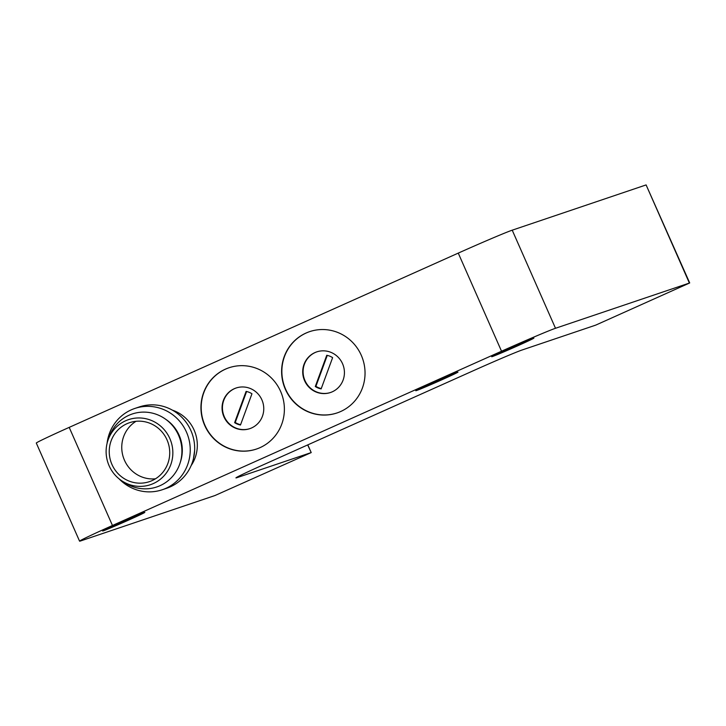 <?xml version="1.0" encoding="UTF-8"?>
<svg xmlns="http://www.w3.org/2000/svg" width="726" height="726" viewBox="0 0 726 726"><rect width="100%" height="100%" fill="white"/><g stroke="black" fill="none" stroke-linecap="round" stroke-linejoin="round"><path stroke-width="1.09" d="M194.622 450.655L193.425 458.814M129.11 519.861A23.06 0.526 -23.8 0 1 102.629 530.987A23.06 0.526 -23.8 0 1 118.347 523.5A23.06 0.526 -23.8 0 1 144.828 512.375A23.06 0.526 -23.8 0 1 129.11 519.861M518.173 345.594A23.06 0.526 -23.8 0 1 491.693 356.711A23.06 0.526 -23.8 0 1 507.41 349.224A23.06 0.526 -23.8 0 1 533.891 338.107A23.06 0.526 -23.8 0 1 518.173 345.594M442.261 379.598A23.06 0.526 -23.8 0 1 415.78 390.715A23.06 0.526 -23.8 0 1 431.498 383.228A23.06 0.526 -23.8 0 1 457.979 372.111A23.06 0.526 -23.8 0 1 442.261 379.598M330.629 392.467A21.453 20.791 71.3 0 1 304.557 379.58A21.453 20.791 71.3 0 1 315.293 352.464A21.453 20.791 71.3 0 1 316.89 351.829M332.227 391.831A21.453 20.791 71.3 0 1 330.439 392.53A21.453 20.791 71.3 0 1 304.212 379.798A21.453 20.791 71.3 0 1 314.921 352.591A21.453 20.791 71.3 0 1 316.699 351.892A21.453 20.791 71.3 0 1 342.926 364.624A21.453 20.791 71.3 0 1 332.227 391.831M337.182 412.894A42.898 41.582 71.3 0 1 284.837 387.321A42.898 41.582 71.3 0 1 306.263 332.971A42.898 41.582 71.3 0 1 309.712 331.61M340.63 411.542A42.898 41.582 71.3 0 1 337.064 412.94A42.898 41.582 71.3 0 1 284.61 387.475A42.898 41.582 71.3 0 1 306.018 333.053A42.898 41.582 71.3 0 1 309.585 331.655A42.898 41.582 71.3 0 1 362.038 357.119A42.898 41.582 71.3 0 1 340.63 411.542M249.971 428.594A21.453 20.791 71.3 0 1 223.898 415.708A21.453 20.791 71.3 0 1 234.634 388.591A21.453 20.791 71.3 0 1 236.231 387.956M251.568 427.959A21.453 20.791 71.3 0 1 249.78 428.667A21.453 20.791 71.3 0 1 223.554 415.925A21.453 20.791 71.3 0 1 234.262 388.719A21.453 20.791 71.3 0 1 236.041 388.02A21.453 20.791 71.3 0 1 262.267 400.752A21.453 20.791 71.3 0 1 251.568 427.959M256.523 449.022A42.898 41.582 71.3 0 1 204.169 423.449A42.898 41.582 71.3 0 1 225.605 369.098A42.898 41.582 71.3 0 1 229.053 367.737M259.972 447.67A42.898 41.582 71.3 0 1 256.405 449.067A42.898 41.582 71.3 0 1 203.952 423.603A42.898 41.582 71.3 0 1 225.35 369.18A42.898 41.582 71.3 0 1 228.926 367.783A42.898 41.582 71.3 0 1 281.379 393.247A42.898 41.582 71.3 0 1 259.972 447.67M126.932 423.721A31.1 30.147 -108.7 0 0 111.414 463.17A31.1 30.147 -108.7 0 0 149.438 481.637A31.1 30.147 -108.7 0 0 152.033 480.621A31.1 30.147 -108.7 0 0 167.552 441.163A31.1 30.147 -108.7 0 0 129.518 422.704A31.1 30.147 -108.7 0 0 126.932 423.721M136.016 421.307A31.1 30.147 -108.7 0 0 123.438 457.589A31.1 30.147 -108.7 0 0 155.455 478.806M172.416 410.163A36.318 35.202 71.3 0 1 191.147 465.575M107.094 443.268A42.898 41.582 71.3 0 1 131.215 409.872A42.898 41.582 71.3 0 1 134.782 408.466L139.22 406.968A42.898 41.582 71.3 0 1 191.673 432.433A42.898 41.582 71.3 0 1 170.265 486.856A42.898 41.582 71.3 0 1 166.699 488.253L162.261 489.751A42.898 41.582 71.3 0 1 119.137 478.888M134.782 408.466A42.898 41.582 71.3 0 1 187.235 433.939A42.898 41.582 71.3 0 1 165.837 488.353A42.898 41.582 71.3 0 1 162.261 489.751M165.827 419.374A36.318 35.202 71.3 0 1 180.32 462.253M125.634 420.771A34.322 33.26 71.3 0 1 169.848 438.568A34.322 33.26 71.3 0 1 153.331 483.561A34.322 33.26 71.3 0 1 122.458 481.256A34.322 33.26 71.3 0 1 108.301 439.375A34.322 33.26 71.3 0 1 125.634 420.771M108.301 439.375L109.517 436.126A38.487 37.307 71.3 0 1 128.956 415.272A38.487 37.307 71.3 0 1 178.542 435.219A38.487 37.307 71.3 0 1 160.019 485.685A38.487 37.307 71.3 0 1 125.389 483.099L122.458 481.256M237.039 477.145L237.23 477.581A42.898 0.971 -23.8 0 1 235.932 477.889A42.898 0.971 -23.8 0 1 265.181 463.959L473.942 370.451A42.898 0.971 -23.8 0 1 521.912 350.059L595.737 325.112L689.7 282.949L555.499 328.279A48.261 1.098 156.2 0 0 501.53 351.221L112.466 525.488A48.261 1.098 156.2 0 0 79.57 541.16A48.261 1.098 156.2 0 0 81.031 540.806L214.914 495.549L311.218 452.588L307.661 444.929M501.53 351.221L458.26 253.111L69.197 427.378L112.466 525.488M458.26 253.111A48.261 1.098 -23.8 0 1 512.22 230.178L555.499 328.279M689.373 283.031L646.104 184.921L512.22 230.178M646.104 184.921L689.7 282.949M79.57 541.16L36.3 443.051A48.261 1.098 -23.8 0 1 69.197 427.378M237.23 477.581L311.055 452.625M246.096 391.405L234.625 422.659A17.161 16.634 -108.7 0 0 240.478 425.019L251.958 393.764A17.161 16.634 -108.7 0 0 246.096 391.405M246.604 391.514L235.242 422.45A17.161 16.634 -108.7 0 0 240.596 424.701M235.242 422.45L234.625 422.659M326.754 355.277L315.284 386.531A17.161 16.634 -108.7 0 0 321.146 388.891L332.617 357.637A17.161 16.634 -108.7 0 0 326.754 355.277M327.263 355.386L315.91 386.323A17.161 16.634 -108.7 0 0 321.255 388.573M315.91 386.323L315.284 386.531M307.815 444.866L311.218 452.588"/></g></svg>
